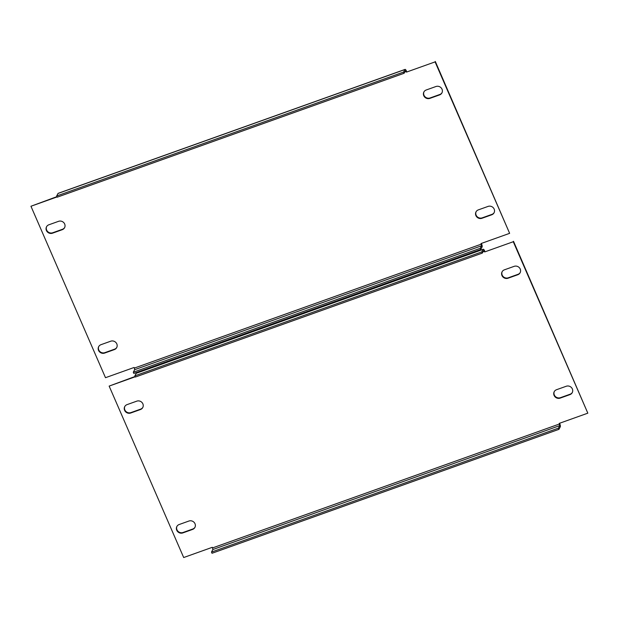 <?xml version="1.0" encoding="UTF-8"?>
<svg xmlns="http://www.w3.org/2000/svg" width="619" height="619" viewBox="0 0 619 619"><rect width="100%" height="100%" fill="white"/><g stroke="black" fill="none" stroke-linecap="round" stroke-linejoin="round"><path stroke-width="0.93" d="M442.02 92.718A4.704 4.395 28.2 0 1 439.823 94.483L430.081 97.964A4.704 4.395 28.2 0 1 424.007 91.759M423.775 95.713A4.704 4.395 28.2 0 1 426.205 89.995L435.946 86.513A4.704 4.395 28.2 0 1 441.912 92.935A4.704 4.395 28.2 0 1 439.598 94.908L429.857 98.382A4.704 4.395 28.2 0 1 423.775 95.713M64.67 227.513A4.704 4.395 28.2 0 1 62.465 229.285L52.731 232.759A4.704 4.395 28.2 0 1 46.657 226.554M46.417 230.508A4.704 4.395 28.2 0 1 48.855 224.79L58.596 221.316A4.704 4.395 28.2 0 1 64.562 227.73A4.704 4.395 28.2 0 1 62.24 229.703L52.507 233.185A4.704 4.395 28.2 0 1 46.417 230.508M494.148 212.611A4.704 4.395 28.2 0 1 491.95 214.375L482.216 217.849A4.704 4.395 28.2 0 1 476.135 211.652M475.903 215.598A4.704 4.395 28.2 0 1 478.34 209.88L488.074 206.406A4.704 4.395 28.2 0 1 494.047 212.82A4.704 4.395 28.2 0 1 491.726 214.793L481.984 218.275A4.704 4.395 28.2 0 1 475.903 215.598M116.798 347.406A4.704 4.395 28.2 0 1 114.6 349.17L104.859 352.652A4.704 4.395 28.2 0 1 98.785 346.447M98.545 350.4A4.704 4.395 28.2 0 1 100.982 344.682L110.724 341.201A4.704 4.395 28.2 0 1 116.689 347.623A4.704 4.395 28.2 0 1 114.368 349.596L104.634 353.07A4.704 4.395 28.2 0 1 98.545 350.4M481.28 244.149L134.362 368.081L134.656 369.698L133.294 372.236L133.82 373.435L480.739 249.503L480.22 248.304L481.582 245.774L481.025 243.553L509.63 233.332L435.08 61.892L406.474 72.106L435.08 61.892M435.312 61.467L509.63 233.332M57.072 196.927L30.95 206.251L105.493 377.698L134.099 367.477L134.362 368.081M56.94 196.625L30.95 206.251M405.089 69.398L58.163 193.329A2.685 0.735 -109.7 0 0 58.024 193.461L56.669 195.991L403.588 72.067L404.95 69.529A2.685 0.735 70.3 0 1 405.089 69.398A2.685 0.735 70.3 0 1 406.443 71.084L406.706 71.688M480.739 249.503L482.1 246.973A2.685 0.735 70.3 0 0 481.512 243.731L481.381 243.422M404.78 72.021L406.219 71.51L406.474 72.106M406.219 71.51L405.538 70.667L404.106 73.266L403.588 72.067M56.669 195.991L57.188 197.19L404.106 73.266M133.294 372.236L480.22 248.304M520.215 272.553A4.704 4.395 28.2 0 1 518.018 274.318L508.276 277.799A4.704 4.395 28.2 0 1 502.202 271.594M501.963 275.548A4.704 4.395 28.2 0 1 504.4 269.83L514.141 266.348A4.704 4.395 28.2 0 1 520.107 272.77A4.704 4.395 28.2 0 1 517.786 274.743L508.052 278.217A4.704 4.395 28.2 0 1 501.963 275.548M142.865 407.348A4.704 4.395 28.2 0 1 140.66 409.12L130.926 412.594A4.704 4.395 28.2 0 1 124.852 406.389M124.612 410.343A4.704 4.395 28.2 0 1 127.05 404.625L136.784 401.151A4.704 4.395 28.2 0 1 142.757 407.565A4.704 4.395 28.2 0 1 140.436 409.538L130.702 413.02A4.704 4.395 28.2 0 1 124.612 410.343M572.343 392.446A4.704 4.395 28.2 0 1 570.145 394.21L560.404 397.684A4.704 4.395 28.2 0 1 554.33 391.487M554.098 395.433A4.704 4.395 28.2 0 1 556.535 389.715L566.269 386.241A4.704 4.395 28.2 0 1 572.235 392.655A4.704 4.395 28.2 0 1 569.921 394.628L560.18 398.11A4.704 4.395 28.2 0 1 554.098 395.433M194.993 527.241A4.704 4.395 28.2 0 1 192.795 529.005L183.054 532.487A4.704 4.395 28.2 0 1 176.98 526.282M176.74 530.235A4.704 4.395 28.2 0 1 179.177 524.517L188.919 521.036A4.704 4.395 28.2 0 1 194.884 527.458A4.704 4.395 28.2 0 1 192.563 529.431L182.829 532.913A4.704 4.395 28.2 0 1 176.74 530.235M559.475 423.984L212.557 547.916L212.851 549.533L211.489 552.071L212.015 553.27L558.934 429.338L558.415 428.139L559.769 425.609L559.22 423.388L587.826 413.167L513.275 241.727L484.669 251.941L513.275 241.727M513.507 241.302L587.826 413.167M135.267 376.762L109.145 386.094L183.688 557.533L212.294 547.312L212.557 547.916M135.135 376.46L109.145 386.094M483.284 249.233L136.358 373.164A2.685 0.735 -109.7 0 0 136.219 373.296L134.865 375.834L481.783 251.902L483.145 249.372A2.685 0.735 70.3 0 1 483.284 249.233A2.685 0.735 70.3 0 1 484.638 250.919L484.901 251.523M558.934 429.338L560.296 426.808A2.685 0.735 70.3 0 0 559.708 423.566L559.576 423.257M482.967 251.856L484.414 251.345L484.669 251.941M484.414 251.345L483.733 250.502L482.302 253.101L481.783 251.902M134.865 375.834L135.383 377.033L482.302 253.101M211.489 552.071L558.415 428.139M58.024 193.461L404.95 69.529M134.656 369.698L481.582 245.774M114.368 349.596L114.6 349.17M104.634 353.07L104.859 352.652M481.984 218.275L482.216 217.849M491.726 214.793L491.95 214.375M62.24 229.703L62.465 229.285M52.507 233.185L52.731 232.759M429.857 98.382L430.081 97.964M439.598 94.908L439.823 94.483M136.219 373.296L483.145 249.372M212.851 549.533L559.769 425.609M192.563 529.431L192.795 529.005M182.829 532.913L183.054 532.487M560.18 398.11L560.404 397.684M569.921 394.628L570.145 394.21M140.436 409.538L140.66 409.12M130.702 413.02L130.926 412.594M508.052 278.217L508.276 277.799M517.786 274.743L518.018 274.318"/></g></svg>
